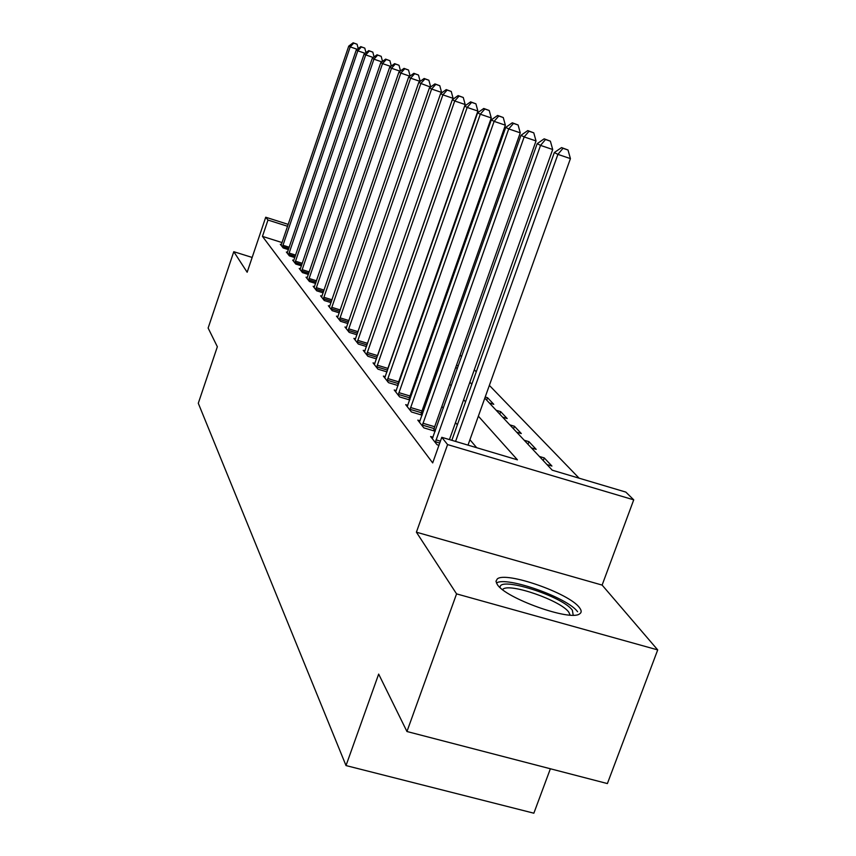 <?xml version="1.0" encoding="UTF-8"?>
<svg xmlns="http://www.w3.org/2000/svg" width="856" height="856" viewBox="0 0 856 856"><rect width="100%" height="100%" fill="white"/><g stroke="black" fill="none" stroke-linecap="round" stroke-linejoin="round"><path stroke-width="1.28" d="M579.405 607.578C569.219 593.229 505.768 571.113 497.272 578.945L495.977 581.256L497.283 584.488C505.286 598.162 570.16 621.413 579.501 613.945C581.738 612.607 581.706 610.488 579.405 607.578M484.806 398.147L552.238 470.19L625.832 492.093L633.729 499.84L447.581 444.585L441.782 437.32L517.431 459.833L478.365 416.177M602.121 585.087L416.401 532.186L456.569 593.882L406.953 731.516L607.385 783.572L657.708 649.907L602.121 585.087L633.729 499.84M550.376 768.763L533.855 813.2L346.017 765.574L198.292 403.262L217.349 346.744L208.126 328.041L233.784 251.696L247.159 272.24L265.724 217.231L288.258 224.4M579.105 478.183L489.365 385.382M476.236 371.814L474.299 369.803M461.609 356.685L460.079 355.101M447.806 342.411L446.65 341.212M434.762 328.918L433.939 328.073M422.415 316.153L421.901 315.618M456.569 593.882L657.708 649.907M252.156 257.442L233.784 251.696M418.21 326.125L418.851 326.318M430.654 337.414L431.499 338.195M444.435 351.934L443.29 350.714M442.584 352.726L444.007 353.164M456.451 365.33L457.307 365.587L456.623 364.87M470.8 383.188L472.052 383.574M485.213 397.013L487.578 397.73L493.773 404.321L489.311 402.962M496.138 410.259L500.664 411.629L507.18 418.552L502.611 417.172M509.802 424.854L514.435 426.256L521.304 433.543L516.617 432.141M524.204 440.241L528.944 441.664L536.188 449.357L531.383 447.913M539.387 456.462L544.255 457.917L551.917 466.049L546.984 464.573M282.084 242.58L262.45 236.384L432.687 462.903L441.782 437.32M476.685 447.709L469.944 439.727M457.361 424.833L455.499 422.618M443.333 408.216L441.867 406.482M430.087 392.54L428.984 391.224M417.578 377.721L416.786 376.79M405.733 363.693L405.23 363.105M281.367 244.623L280.308 244.292L283.186 247.973L288.429 249.62M287.455 252.381L286.364 252.028L289.349 255.858L294.806 257.57M293.801 260.438L292.656 260.085L295.769 264.065L301.451 265.841M300.403 268.838L299.215 268.463L302.446 272.604L308.374 274.466M307.283 277.579L306.041 277.194L309.412 281.517L315.607 283.443M314.462 286.707L313.157 286.3L316.688 290.815L323.151 292.827M321.952 296.23L320.593 295.802L324.274 300.52L331.037 302.617M329.774 306.18L328.351 305.731L332.203 310.664L339.286 312.847M337.97 316.581L336.472 316.121L340.506 321.278L347.921 323.557M346.541 327.474L344.968 326.992L349.195 332.385L356.973 334.782M355.529 338.89L353.881 338.377L358.311 344.048L366.486 346.552M364.956 350.864L363.222 350.329L367.877 356.278L376.469 358.899M374.864 363.436L373.034 362.88L377.924 369.139L386.987 371.889M385.286 376.672L383.36 376.084L388.506 382.664L398.061 385.553M396.264 390.604L394.231 389.994L399.656 396.927L409.746 399.966M410.003 399.217L409.35 398.393M407.841 405.295L405.69 404.653L411.426 411.971L422.094 415.171M422.286 414.614L421.323 413.405M420.071 420.81L417.803 420.135L423.859 427.872L435.158 431.242M435.276 430.91L433.971 429.263M433.018 437.223L430.6 436.507L437.009 444.703L438.946 445.281M416.401 532.186L447.581 444.585M262.45 236.384L267.971 220.046L265.724 217.231M406.953 731.516L378.662 674.1L346.017 765.574M417.985 326.767L418.498 327.313M429.915 339.511L430.729 340.378M442.499 352.961L443.643 354.181M455.799 367.171L457.318 368.786M469.88 382.204L471.806 384.258M287.616 226.284L267.971 220.046M465.546 401.849L463.642 399.72M451.251 385.874L449.764 384.205M437.769 370.809L436.646 369.546M425.025 356.567L424.223 355.668M412.966 343.085L412.464 342.518M543.282 460.614L544.255 457.917M527.991 444.296L528.944 441.664M513.514 428.813L514.435 426.256M499.765 414.133L500.664 411.629M486.7 400.169L487.578 397.73M430.033 339.639L430.803 337.457M357.23 49.295L350.211 46.887L282.405 246.967M353.753 43.1L357.07 44.234L353.154 42.8L353.753 43.1L350.211 46.887L348.734 46.128L281.089 245.287M358.204 48.567L357.07 44.234M353.154 42.8L348.734 46.128M365.105 53.318L357.808 50.814L288.536 254.81M361.403 46.952L364.784 48.107L360.783 46.631L361.403 46.952L357.808 50.814L356.257 50.023L287.167 253.066M365.983 52.665L364.784 48.107M360.783 46.631L356.257 50.023M373.323 57.513L365.705 54.902L294.924 262.974M369.364 50.953L372.809 52.13L368.722 50.622L369.364 50.953L365.705 54.902L364.1 54.078L293.49 261.155M374.083 56.945L372.809 52.13M368.722 50.622L364.1 54.078M381.883 61.889L373.933 59.171L301.569 271.48M377.667 55.126L381.177 56.325L376.993 54.784L377.667 55.126L373.933 59.171L372.264 58.304L300.082 269.576M382.525 61.407L381.177 56.325M376.993 54.784L372.264 58.304M390.817 66.447L382.514 63.612L308.492 280.34M386.313 59.471L389.897 60.701L385.607 59.118L386.313 59.471L382.514 63.612L380.77 62.702L306.951 278.361M391.32 66.073L389.897 60.701M385.607 59.118L380.77 62.702M500.172 587.623C497.946 575.735 562.446 596.022 572.364 610.253L573.21 615.164M570.139 615.09L568.791 612.158C560.841 600.612 509.909 582.808 502.996 589.174L502.515 589.581M577.586 611.719C567.688 597.649 506.185 575.917 496.416 583.022M400.148 71.209L391.481 68.245L315.725 289.574M395.344 64.018L399.003 65.27L394.616 63.644L395.344 64.018L391.481 68.245L389.651 67.303L314.109 287.52M400.512 70.941L399.003 65.27M394.616 63.644L389.651 67.303M409.917 76.195L400.833 73.092L323.268 299.226M404.781 68.758L408.515 70.032L404.011 68.373L404.781 68.758L400.833 73.092L398.928 72.107L321.578 297.075M410.12 76.034L408.515 70.032M404.011 68.373L398.928 72.107M420.135 81.406L410.623 78.163L331.154 309.316M414.646 73.723L418.466 75.028L413.844 73.316L414.646 73.723L410.623 78.163L408.633 77.126L329.389 307.058M420.168 81.374L418.466 75.028M413.844 73.316L408.633 77.126M430.536 87.087L420.874 83.46L339.404 319.866M424.983 78.913L428.877 80.25L424.137 78.484L424.983 78.913L420.874 83.46L418.787 82.379L337.553 317.501M430.643 86.788L428.877 80.25M424.137 78.484L418.787 82.379M441.364 93.111L441.6 92.427L431.617 89.024L348.039 330.908M435.8 84.359L439.791 85.718L434.923 83.909L435.8 84.359L431.617 89.024L429.423 87.89L346.102 328.437M441.6 92.427L439.791 85.718M434.923 83.909L429.423 87.89M452.717 99.446L453.102 98.333L442.884 94.856L357.102 342.496M447.164 90.062L451.24 91.453L446.233 89.602L447.164 90.062L442.884 94.856L440.583 93.668L355.069 339.907M453.102 98.333L451.24 91.453M446.233 89.602L440.583 93.668M367.235 352.447L377.614 355.615L465.183 104.539L454.729 100.987L366.603 354.651M459.084 96.065L463.267 97.488L458.11 95.572L459.084 96.065L454.729 100.987L452.31 99.735L364.474 351.934M465.183 104.539L463.267 97.488M458.11 95.572L452.31 99.735M377.239 365.159L387.875 368.401L477.883 111.066L467.173 107.428L376.587 367.427M471.635 102.367L475.904 103.822L470.607 101.853L471.635 102.367L467.173 107.428L464.637 106.112L374.35 364.57M387.875 368.401L386.933 371.868M477.883 111.066L475.904 103.822M470.607 101.853L464.637 106.112M387.757 378.545L398.661 381.84L491.258 117.946L480.291 114.212L387.105 380.867M484.838 109.012L489.225 110.499L483.758 108.466L484.838 109.012L480.291 114.212L477.605 112.832L384.74 377.86M398.661 381.84L397.687 385.446M491.258 117.946L489.225 110.499M483.758 108.466L477.605 112.832M398.853 392.637L410.024 396.007L505.372 125.19L494.115 121.37L398.168 395.033M498.77 116.009L503.264 117.54L497.625 115.442L498.77 116.009L494.115 121.37L491.291 119.904L395.686 391.855M410.024 396.007L409.018 399.741M505.372 125.19L503.264 117.54M497.625 115.442L491.291 119.904M410.548 407.51L422.008 410.955L520.266 132.841L508.721 128.924L409.853 409.971M513.482 123.414L518.094 124.976L512.273 122.804L513.482 123.414L508.721 128.924L505.736 127.383L407.231 406.611M422.008 410.955L420.981 414.839M520.266 132.841L518.094 124.976M512.273 122.804L505.736 127.383M422.907 423.228L434.677 426.737L536.027 140.94L524.161 136.928L422.201 425.753M529.029 131.236L533.77 132.841L527.756 130.594L529.029 131.236L524.161 136.928L521.004 135.291L419.429 422.211M434.677 426.737L433.607 430.782M536.027 140.94L533.77 132.841M527.756 130.594L521.004 135.291M449.443 439.61L552.708 149.511L540.532 145.392L435.255 442.456M545.518 139.517L550.376 141.165L544.159 138.833L545.518 139.517L540.532 145.392L537.183 143.658L432.323 438.7M552.708 149.511L550.376 141.165M544.159 138.833L537.183 143.658M468.007 445.131L570.428 158.617L557.898 154.38L455.574 441.429M563.002 148.313L568.01 150.003L561.557 147.585L563.002 148.313L557.898 154.38L554.335 152.539L451.84 440.316M570.428 158.617L568.01 150.003M561.557 147.585L554.335 152.539M282.908 245.244L289.232 247.234M282.523 246.517L288.804 248.497M289.05 253.044L295.641 255.12M288.654 254.35L295.202 256.415M295.438 261.176L302.307 263.327M295.042 262.503L301.858 264.643M302.093 269.64L309.262 271.887M301.687 270.999L308.802 273.225M309.037 278.457L316.517 280.8M308.62 279.848L316.046 282.159M316.271 287.659L324.082 290.098M315.853 289.082L323.6 291.489M323.835 297.267L332 299.803M323.397 298.712L331.507 301.237M331.732 307.304L340.281 309.958M331.283 308.791L339.779 311.413M339.993 317.811L348.948 320.572M339.532 319.331L348.435 322.07M348.638 328.811L358.043 331.7M348.178 330.363L357.519 333.23M357.712 340.346L367.588 343.363M357.241 341.929L367.042 344.936M366.743 354.074L377.057 357.22M376.736 366.828L387.372 370.07M387.254 380.257L398.147 383.552M398.329 394.402L409.5 397.773M410.013 409.318L421.473 412.763M422.361 425.09L434.131 428.599M435.993 439.856L440.412 441.161M435.426 441.771L439.738 443.055M502.782 589.784L502.996 589.174"/></g></svg>
